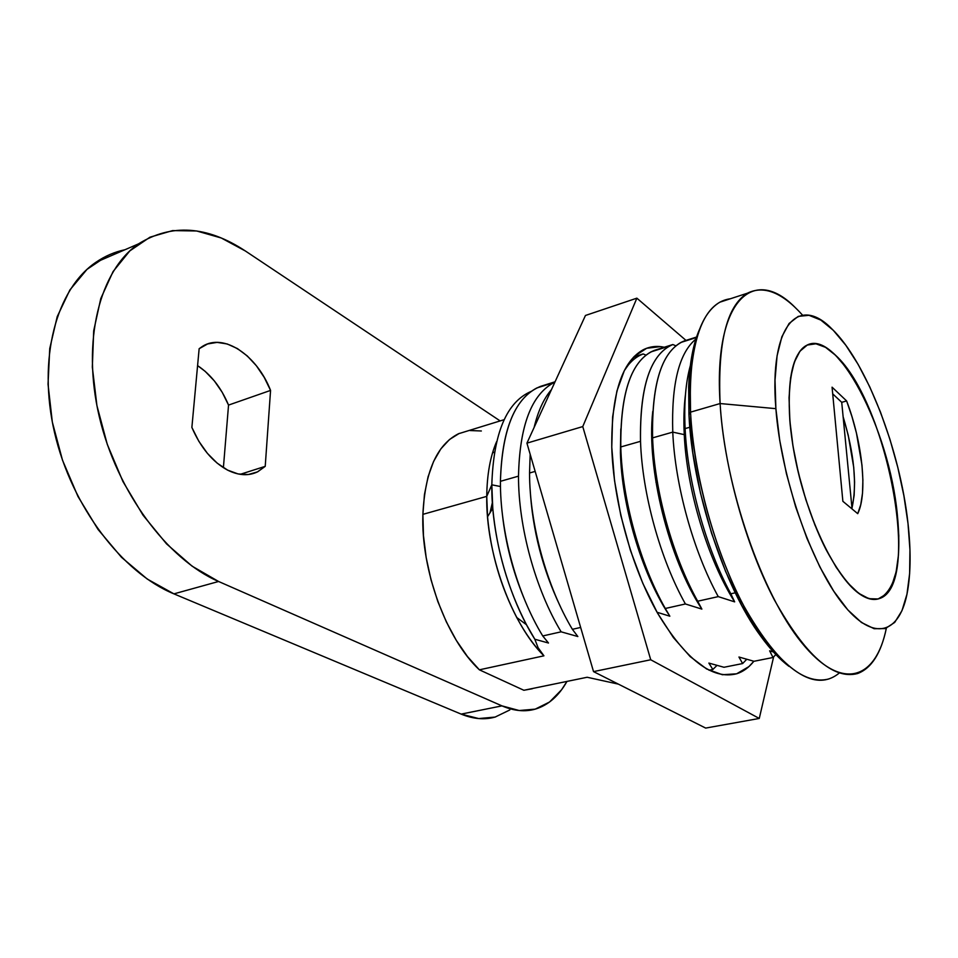 <?xml version="1.0" encoding="UTF-8"?>
<svg xmlns="http://www.w3.org/2000/svg" width="958" height="958" viewBox="0 0 958 958"><rect width="100%" height="100%" fill="white"/><g stroke="black" fill="none" stroke-linecap="round" stroke-linejoin="round"><path stroke-width="1.44" d="M265.222 466.354L257.738 471.767C248.733 476.15 238.686 475.599 227.597 470.115L217.191 463.157L207.431 453.385L198.833 441.279L191.875 427.436L199.144 348.712L207.587 343.958L217.107 342.377L227.214 343.97L237.44 348.592L247.296 355.969L256.349 365.716L264.216 377.368L270.563 390.409L265.222 466.354L240.207 474.33L265.222 466.354L257.367 471.947L248.194 474.545L238.099 473.947L227.597 470.115C212.628 461.995 200.725 447.769 191.875 427.436L199.144 348.712L202.461 346.377C223.885 332.677 256.972 355.322 270.563 390.409L265.222 466.354M223.394 467.696L228.543 405.09L270.563 390.409L228.543 405.09C221.178 387.619 210.868 374.47 197.588 365.633L205.24 371.405L214.341 380.913L222.22 392.313L228.543 405.09L223.394 467.696M688.814 583.769L687.844 583.997L688.814 583.769M835.663 355.358C887.072 401.845 922.195 584.847 879.6 598.499C873.528 600.774 866.535 599.037 858.643 593.289C835.376 576.441 807.798 519.595 795.775 461.145C783.644 402.659 789.105 354.364 806.337 345.515C814.875 341.288 824.646 344.557 835.663 355.358L825.533 347.335L815.941 343.79L807.295 345.036L799.954 351.215L794.278 362.28L790.566 377.943L789.045 397.714L789.859 420.801L793.008 446.26L798.421 472.941L805.834 499.609L814.923 525.02L825.257 547.988L836.322 567.519L847.614 582.799L858.643 593.289L868.954 598.69L878.127 598.966L885.863 594.331L891.922 585.122L896.137 571.866L898.448 555.161L898.808 535.69L897.287 514.171L893.958 491.346L888.952 467.935L882.45 444.68L874.654 422.31L865.793 401.534L856.141 383.02L845.986 367.429L835.663 355.358L825.533 347.335L815.941 343.79L807.295 345.036L799.954 351.215L794.278 362.28L790.566 377.943L789.045 397.714L789.859 420.801C787.201 378.997 792.697 353.897 806.337 345.515C836.861 327.253 889.299 429.591 897.287 514.171L893.958 491.346L888.952 467.935L882.45 444.68L874.654 422.31L865.793 401.534L856.141 383.02L845.986 367.429L835.663 355.358M851.985 508.135C857.194 484.137 854.249 453.673 843.124 416.742L848.249 435.291L853.722 467.312L854.596 482.078L854.141 495.358L851.985 508.135M846.633 400.947C862.416 442.273 867.84 493.214 857.733 513.668L842.872 501.309L832.071 387.176L842.872 501.309L857.733 513.668L860.763 504.662L862.499 493.286L862.895 479.982L861.984 465.193L856.452 433.1L852.009 416.778L846.633 400.947L841.723 402.324L846.633 400.947L832.071 387.176L846.633 400.947M852.069 508.949L841.723 402.324L832.706 393.858L841.723 402.324L852.069 508.949M107.595 255.558L87.022 269.354L69.91 289.915L57.217 316.643L49.744 348.544L48.032 384.242L52.319 422.047L62.474 460.103L77.981 496.495L98.015 529.403L121.51 557.317L147.245 579.051L173.925 593.864L218.58 581.482C167.638 559.616 116.792 491.849 99.213 416.371C81.502 340.88 99.668 270.527 138.431 243.907C171.47 223.418 207.108 225.777 245.344 250.972L500.148 420.921L245.344 250.972L221.226 237.979L196.689 230.986L172.62 230.591L149.975 237.189L129.797 250.912L113.08 271.545L100.794 298.525L93.692 330.833L92.327 367.094L96.914 405.581L107.284 444.38L122.947 481.551L143.053 515.224L166.512 543.845L192.115 566.178L218.58 581.482L501.968 705.878L519.176 710.525L535.223 709.136L549.509 702.046L561.592 689.76L566.825 681.653C558.801 695.891 548.419 705.016 535.666 709.016C525.235 712.093 514.003 711.04 501.968 705.878L461.145 714.105L478.689 718.56L495.106 717.075L509.812 709.962M492.352 502.687L490.005 512.758M124.983 249.727C114.601 251.918 104.889 256.121 95.836 262.336C56.318 289.124 37.326 358.591 54.558 432.645C71.658 506.674 122.468 572.8 173.925 593.864L218.58 581.482L501.968 705.878L461.145 714.105L173.925 593.864L461.145 714.105C473.396 719.111 484.868 720.057 495.561 716.943M534.827 639.237L548.491 643.022L534.827 639.237L538.097 647.728L534.827 639.237L526.493 624.748C507.92 588.835 496.675 550.012 492.771 508.291L491.813 484.82C491.25 535.45 508.59 597.78 534.827 639.237M500.483 486.52L491.813 484.82C493.49 433.136 506.59 402.001 531.127 391.415C506.59 402.001 493.49 433.136 491.813 484.82L500.483 486.52M523.667 597.421C512.65 570.669 505.573 542.994 502.399 514.386C505.573 542.994 512.65 570.669 523.667 597.421M730.822 593.792L735.253 592.798L730.822 593.792L734.654 601.864C707.77 559.592 686.694 489.754 684.263 434.633L672.767 432.118C675.019 485.047 693.269 551.221 718.249 596.618L734.654 601.864L718.249 596.618C693.269 551.221 675.019 485.047 672.767 432.118L652.59 437.878C654.494 490.532 672.6 556.215 697.687 601.217L718.249 596.618L697.687 601.217L701.879 609.108L685.401 603.971C660.254 559.197 642.243 493.801 640.519 441.315L620.784 446.955C622.197 499.154 640.052 564.082 665.295 608.486L685.401 603.971L665.295 608.486L669.834 616.198L657.068 612.27L669.834 616.198L665.295 608.486C640.052 564.082 622.197 499.154 620.784 446.955C620.413 392.145 631.562 359.969 654.242 350.424L650.889 351.921C630.304 363.585 620.269 395.271 620.784 446.955L620.413 452.727L620.784 446.955L640.519 441.315C639.681 389.367 649.356 357.597 669.534 346.03L654.242 350.424L672.827 344.545C650.566 353.969 639.8 386.23 640.519 441.315C642.243 493.801 660.254 559.197 685.401 603.971L701.879 609.108C668.528 558.514 646.219 467.875 652.769 411.389C646.219 467.875 668.528 558.514 701.879 609.108L697.687 601.217C672.6 556.215 654.494 490.532 652.59 437.878C651.656 382.613 662.182 350.305 684.18 340.964L680.934 342.425C660.996 353.933 651.548 385.751 652.59 437.878L672.767 432.118C671.33 383.954 679.042 352.951 695.891 339.084C679.042 352.951 671.33 383.954 672.767 432.118L684.263 434.633L685.114 428.585C687.557 481.706 705.914 548.168 730.822 593.792C705.914 548.168 687.557 481.706 685.114 428.585C683.928 403.426 685.665 382.458 690.323 365.693C685.665 382.458 683.928 403.426 685.114 428.585L684.263 434.633C683.533 419.867 683.94 406.491 685.473 394.516C683.94 406.491 683.533 419.867 684.263 434.633C686.694 489.754 707.77 559.592 734.654 601.864L730.822 593.792M689.832 427.244L685.114 428.585L689.832 427.244M542.743 635.956L561.137 631.825C535.426 589.374 518.35 526.876 518.506 476.15L500.435 481.311C500.016 531.774 516.961 593.828 542.743 635.956L548.491 643.022L542.743 635.956C516.961 593.828 500.016 531.774 500.435 481.311L518.506 476.15C518.35 526.876 535.426 589.374 561.137 631.825L542.743 635.956M693.436 593.206L693.412 594.774L693.436 593.206M572.381 629.31L580.656 627.454L572.381 629.31L577.842 636.531L561.137 631.825L577.842 636.531L572.381 629.31C546.707 586.643 529.546 523.882 529.546 473.001C529.546 523.882 546.707 586.643 572.381 629.31M535.163 471.396L529.546 473.001L535.163 471.396M753.994 661.283L738.941 657.02L753.994 661.283L773.01 657.499L769.633 650.817L773.465 651.991L769.633 650.817L773.01 657.499L753.994 661.283M723.985 667.271L708.872 663.08L723.985 667.271L742.618 663.559L738.941 657.02L742.618 663.559L723.985 667.271M468.067 430.801L458.463 433.758C436.896 444.68 425.029 471.54 422.885 514.35L486.748 496.376C486.999 474.509 490.28 456.283 496.591 441.686C490.28 456.283 486.999 474.509 486.748 496.376L487.55 516.745C490.879 552.838 500.603 586.428 516.733 617.491C525.032 633.01 534.097 645.788 543.928 655.823L479.371 669.822L543.928 655.823C511.452 623.945 485.742 552.91 486.748 496.376L422.885 514.35C420.873 569.806 446.236 638.998 479.371 669.822L523.87 690.275L532.313 688.742M655.99 482.389L657.356 482.018L655.99 482.389M839.244 673.055C819.306 689.413 794.23 677.965 764.005 638.711C726.404 588.14 693.879 488.496 690.538 412.144L720.105 403.546L775.884 408.659C769.023 325.66 798.409 294.322 831.831 328.869C866.248 361.657 900.077 449.829 908.004 523.487C910.902 549.437 910.783 571.806 907.645 590.607C900.364 633.945 873.6 643.417 842.118 603.013C810.672 563.076 780.89 476.389 775.884 408.659L720.105 403.546C724.835 486.712 761.85 594.08 801.75 642.782C841.699 692.083 875.947 679.797 886.342 628.232C881.12 653.2 871.529 668.313 857.53 673.558C833.041 679.964 805.259 655.296 774.172 599.54C745.492 544.803 723.901 466.33 720.105 403.546L690.538 412.144C693.748 474.45 715.075 552.083 743.947 606.163C775.285 661.224 803.594 685.497 828.886 678.959M486.748 496.376L491.813 484.82L486.748 496.376M789.021 666.385L777.249 655.99L759.323 634.196L741.815 605.636L725.625 571.483L711.602 533.343L700.478 493.131L692.814 452.883L688.958 414.622L688.982 380.182L692.766 351.071L699.831 328.654C693.352 343.06 689.628 362.507 688.658 386.984L688.958 414.622L690.538 412.144L688.958 414.622C692.191 489.406 724.009 586.847 760.915 636.423C770.412 649.476 779.764 659.451 788.997 666.361M620.808 428.897L620.413 452.727L620.808 428.897M492.532 452.906L494.472 452.092L492.532 452.906M611.767 447.147C611.384 394.313 621.79 361.885 642.986 349.886C649.596 346.497 656.709 345.61 664.313 347.239L660.409 346.628L646.65 348.269L634.435 356.268L624.341 370.614L616.916 391.032L612.617 416.874L611.767 447.147L614.521 480.545L620.82 515.512L630.412 550.347L642.818 583.338L657.404 612.88L673.438 637.621L690.119 656.541L706.669 668.995L722.368 674.731L736.618 673.809L748.916 666.6L753.862 661.26C748.952 667.475 743.264 671.642 736.786 673.749C712.261 680.048 685.832 659.822 657.499 613.048C631.502 567.184 613.3 501.034 611.767 447.147M685.976 340.389L636.866 298.166L582.763 426.573L650.721 659.763L759.263 718.452L773.621 656.913L759.263 718.452L705.663 728.08L759.263 718.452L650.721 659.763L593.529 671.618L526.924 443.147L582.763 426.573L636.866 298.166L685.976 340.389M585.458 315.469L636.866 298.166L585.458 315.469L526.924 443.147L582.763 426.573L650.721 659.763L593.529 671.618L705.663 728.08L593.529 671.618L526.924 443.147L585.458 315.469M587.158 677.258L523.87 690.275L587.158 677.258L618.377 684.132L587.158 677.258M696.55 337.048L684.18 340.964L696.55 337.048M675.881 345.814L672.827 344.545L675.881 345.814M645.979 355.095L643.117 353.945L633.825 356.879L643.117 353.945C636.088 356.544 629.933 361.896 624.664 369.992C629.047 363.238 634.076 358.388 639.728 355.454L643.117 353.945L645.979 355.095M555.053 381.787L536.779 387.99C513.907 400.193 501.8 431.304 500.435 481.311C502.064 428.274 515.416 396.636 540.492 386.397L555.053 381.787M709.016 670.253L712.848 669.486L708.872 663.08L712.848 669.486L716.979 665.391L712.848 669.486L709.016 670.253M746.737 659.296L742.618 663.559L746.737 659.296M668.157 613.611C641.537 572.333 621.766 505.776 620.413 452.727C621.766 505.776 641.537 572.333 668.157 613.611M775.86 654.553L773.01 657.499L775.86 654.553M551.461 389.619C543.797 398.504 538.025 411.102 534.133 427.412C538.025 411.102 543.797 398.504 551.461 389.619M530.169 454.26L529.546 473.001L530.169 454.26M530.085 488.592C532.432 529.834 542.563 569.232 560.478 606.797C542.563 569.232 532.432 529.834 530.085 488.592M554.91 382.098C531.786 393.726 519.655 425.089 518.506 476.15C519.595 425.891 531.415 394.684 553.952 382.565L554.91 382.098M795.236 307.566C753.299 264.695 713.327 300.309 720.105 403.546C717.602 342.772 726.691 305.997 747.372 293.22L719.769 302.213C698.358 315.17 688.61 351.814 690.538 412.144L690.215 383.942C693.4 330.354 706.788 301.95 730.391 298.752M543.928 655.823L538.097 647.728M747.372 293.22C763.789 285.077 782.195 292.394 802.588 315.194M775.884 408.659L775.022 380.075L777.082 355.789L781.872 336.737L789.069 323.505L798.265 316.368L809.007 315.314L820.826 320.08L833.244 330.259L845.818 345.251L858.14 364.411L869.816 386.984L880.522 412.215L889.946 439.315L897.814 467.444L903.897 495.789L908.004 523.487L909.944 549.688L909.633 573.531L906.975 594.152L901.969 610.689L894.712 622.401L885.336 628.58L874.139 628.711L861.47 622.496L847.83 609.911L833.771 591.23L819.952 567.124L807.043 538.576L795.667 506.902L786.41 473.611L779.716 440.321L775.884 408.659M789.859 420.801L793.008 446.26L798.421 472.941L805.834 499.609L814.923 525.02L825.257 547.988L836.322 567.519L847.614 582.799L858.643 593.289L868.954 598.69L878.127 598.966L885.863 594.331L891.922 585.122L896.137 571.866L898.448 555.161L898.808 535.69L897.287 514.171C901.945 561.065 896.053 589.17 879.6 598.499C864.08 602.953 846.285 586.751 826.203 549.868C807.666 513.859 793.236 462.558 789.859 420.801M532.325 688.742L523.87 690.275L479.371 669.822L467.444 656.517L456.307 640.363L446.32 621.826L437.794 601.432L431.016 579.818L426.19 557.64L423.46 535.582L422.885 514.35L424.454 494.544L428.082 476.737L433.615 461.397L440.836 448.895L449.506 439.506L459.349 433.363M470.055 430.537L481.347 430.98M249.535 474.366L257.738 471.767M651.883 441.075L652.721 440.836L651.883 441.075M138.431 243.907L95.836 262.336M764.005 638.711L760.915 636.423M458.463 433.758L504.136 419.688M633.238 357.502L639.728 355.454M650.889 351.921L669.534 346.03M680.934 342.425L696.394 337.539M536.779 387.99L553.952 382.565M690.215 383.942L688.658 386.984M526.493 624.748L516.733 617.491M492.771 508.291L487.55 516.745"/></g></svg>
